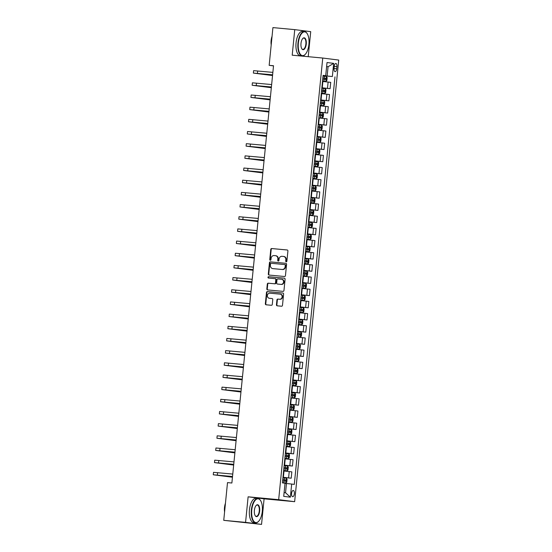<?xml version="1.0" encoding="UTF-8"?>
<svg xmlns="http://www.w3.org/2000/svg" width="552" height="552" viewBox="0 0 552 552"><rect width="100%" height="100%" fill="white"/><g stroke="black" fill="none" stroke-linecap="round" stroke-linejoin="round"><path stroke-width="0.83" d="M286.233 261.779A0.669 0.6 -82.8 0 0 286.895 261.165L287.909 251.008A0.959 0.862 -82.8 0 0 287.15 249.973L271.722 248.538A0.959 0.862 -82.8 0 0 270.77 249.414L269.762 259.564A0.669 0.6 -82.8 0 0 270.956 259.681L271.087 258.364A3.077 2.753 -82.8 0 1 274.137 255.562L275.42 255.679A3.077 2.753 -82.8 0 1 277.856 258.998L277.725 260.309A0.669 0.6 -82.8 0 0 278.263 261.034A0.669 0.6 -82.8 0 0 278.926 260.42L279.057 259.109A3.077 2.753 -82.8 0 1 282.106 256.307L283.39 256.425A3.077 2.753 -82.8 0 1 285.826 259.737L285.695 261.055A0.669 0.6 -82.8 0 0 286.233 261.779M294.347 493.757A3.133 1.394 95.3 0 0 293.257 490.466A3.133 1.394 95.3 0 0 291.58 493.405A3.133 1.394 95.3 0 0 292.67 496.703A3.133 1.394 95.3 0 0 294.347 493.757M276.448 304.787A0.959 0.862 -82.8 0 0 277.207 305.822L281.534 306.222A0.959 0.862 -82.8 0 0 282.486 305.346L283.611 294.071A0.959 0.862 -82.8 0 0 282.879 293.036L267.43 291.594A0.959 0.862 -82.8 0 0 266.478 292.47L265.346 303.752A0.959 0.862 -82.8 0 0 266.085 304.787L271.336 305.277A0.959 0.862 -82.8 0 0 272.288 304.4L272.771 299.57A0.959 0.862 -82.8 0 0 272.012 298.535L269.417 298.294A2.567 2.305 -82.8 0 1 269.928 293.181L280.085 294.126A2.567 2.305 -82.8 0 1 279.574 299.239L277.877 299.08A0.959 0.862 -82.8 0 0 276.925 299.957L276.448 304.787L276.876 304.842A0.959 0.862 -82.8 0 0 277.49 305.849M248.117 496.814L245.571 522.378L223.746 520.343L261.544 524.4L264.091 498.835L294.644 501.685L278.67 499.663L248.117 496.814L264.091 498.835M308.223 56.69L310.721 31.657L294.747 29.636L292.201 55.193L322.754 58.043L278.67 499.663M294.747 29.636L272.923 27.6L269.162 65.336L273.509 65.888M223.746 520.343L227.507 482.607L231.874 483.014L273.523 65.743L269.162 65.336M284.501 276.497A0.959 0.862 -82.8 0 0 285.453 275.62L286.578 264.346A0.959 0.862 -82.8 0 0 285.846 263.311L270.397 261.869A0.959 0.862 -82.8 0 0 269.445 262.745L268.313 274.027A0.959 0.862 -82.8 0 0 269.052 275.055L284.501 276.497M285.094 279.208L283.969 290.483A0.959 0.862 -82.8 0 1 283.017 291.359L267.596 289.924A0.959 0.862 -82.8 0 1 266.83 288.889L267.313 284.059A0.959 0.862 -82.8 0 1 268.265 283.183L274.523 283.769A0.959 0.862 -82.8 0 0 275.476 282.893L275.793 279.692A0.959 0.862 -82.8 0 0 275.034 278.656L268.52 278.049A0.669 0.6 -82.8 0 0 268.52 278.049A0.669 0.6 -82.8 0 1 268.651 276.711L284.335 278.173A0.959 0.862 -82.8 0 0 284.335 278.173A0.959 0.862 -82.8 0 1 285.094 279.208M334.257 66.309L334.043 68.448A3.036 1.345 95.3 0 0 335.098 71.636A3.036 1.345 95.3 0 0 336.72 68.786L336.934 66.647A3.036 1.345 95.3 0 0 335.878 63.452A3.036 1.345 95.3 0 0 334.257 66.309M294.644 501.685L338.728 60.071L322.754 58.043M323.086 75.493L325.714 75.679L323.099 75.348L282.424 482.883L285.039 483.214L283.721 496.358L290.373 497.2L285.543 492.757L286.467 483.511L285.018 483.373M325.714 75.679L327.025 62.528L333.677 63.37L332.359 76.521L323.079 75.596M323.065 75.741L332.359 76.521M334.974 76.852L294.299 484.387L291.684 484.056L290.373 497.2M245.571 522.378L261.544 524.4M326.618 66.592L328.067 66.723L326.625 66.544M327.143 75.976L328.067 66.723L333.677 63.37M282.969 477.432L291.214 478.198L282.983 477.287M291.214 478.198L291.842 471.87L283.618 470.959M284.183 465.26L292.429 466.026L284.197 465.115M292.429 466.026L293.057 459.699L284.832 458.788M285.398 453.088L293.643 453.854L285.412 452.944M293.643 453.854L294.278 447.527L286.046 446.609M286.612 440.917L294.858 441.683L286.626 440.772M294.858 441.683L295.492 435.356L287.261 434.438M287.827 428.738L296.072 429.511L287.84 428.6M296.072 429.511L296.707 423.177L288.475 422.266M289.041 416.567L297.286 417.34L289.055 416.422M297.286 417.34L297.921 411.005L289.69 410.095M290.255 404.395L298.501 405.168L290.269 404.25M298.501 405.168L299.136 398.834L290.904 397.923M291.47 392.224L299.715 392.989L291.49 392.079M299.715 392.989L300.35 386.662L292.118 385.751M292.691 380.052L300.937 380.818L292.705 379.907M300.937 380.818L301.565 374.491L293.333 373.58M293.905 367.88L302.151 368.646L293.919 367.736M302.151 368.646L302.779 362.319L294.547 361.408M295.12 355.709L303.365 356.475L295.134 355.564M303.365 356.475L303.993 350.147L295.762 349.23M296.334 343.537L304.58 344.303L296.348 343.392M304.58 344.303L305.208 337.976L296.976 337.058M297.549 331.359L305.794 332.132L297.562 331.221M305.794 332.132L306.422 325.797L298.197 324.887M298.763 319.187L307.009 319.96L298.777 319.042M307.009 319.96L307.637 313.626L299.412 312.715M299.977 307.015L308.223 307.788L299.991 306.871M308.223 307.788L308.858 301.454L300.626 300.543M301.192 294.844L309.437 295.61L301.206 294.699M309.437 295.61L310.072 289.282L301.84 288.372M302.406 282.672L310.652 283.438L302.42 282.527M310.652 283.438L311.287 277.111L303.055 276.2M303.621 270.501L311.866 271.267L303.635 270.356M311.866 271.267L312.501 264.939L304.269 264.028M304.835 258.329L313.081 259.095L304.849 258.184M313.081 259.095L313.715 252.768L305.484 251.85M306.049 246.157L314.295 246.923L306.07 246.013M314.295 246.923L314.93 240.596L306.698 239.678M307.271 233.979L315.516 234.752L307.285 233.841M315.516 234.752L316.144 228.418L307.912 227.507M308.485 221.807L316.731 222.58L308.499 221.662M316.731 222.58L317.359 216.246L309.127 215.335M309.7 209.636L317.945 210.409L309.713 209.491M317.945 210.409L318.573 204.074L310.341 203.164M310.914 197.464L319.159 198.23L310.928 197.319M319.159 198.23L319.787 191.903L311.556 190.992M312.128 185.293L320.374 186.058L312.142 185.148M320.374 186.058L321.002 179.731L312.777 178.82M313.343 173.121L321.588 173.887L313.357 172.976M321.588 173.887L322.216 167.56L313.991 166.649M314.557 160.949L322.803 161.715L314.571 160.804M322.803 161.715L323.438 155.388L315.206 154.47M315.772 148.778L324.017 149.544L315.785 148.633M324.017 149.544L324.652 143.216L316.42 142.299M316.986 136.599L325.231 137.372L317 136.461M325.231 137.372L325.866 131.038L317.635 130.127M318.2 124.428L326.446 125.2L318.214 124.283M326.446 125.2L327.081 118.866L318.849 117.955M319.415 112.256L327.66 113.029L319.429 112.111M327.66 113.029L328.295 106.695L320.063 105.784M320.629 100.085L328.875 100.85L320.65 99.94M328.875 100.85L329.51 94.523L321.278 93.612M321.85 87.913L330.096 88.679L321.864 87.768M330.096 88.679L330.724 82.351L322.492 81.441M284.101 492.577L285.543 492.757M286.467 483.511L291.684 484.056M286.433 261.758A0.669 0.6 -82.8 0 1 286.129 261.11L286.26 259.792A3.077 2.753 -82.8 0 0 283.825 256.48L283.555 256.445M275.586 255.7L275.855 255.735A3.077 2.753 -82.8 0 1 278.291 259.054L278.16 260.365A0.669 0.6 -82.8 0 0 278.463 261.013M287.295 250.001L272.157 248.593A0.959 0.862 -82.8 0 0 271.204 249.463L270.19 259.619A0.669 0.6 -82.8 0 0 270.494 260.275M285.964 263.332L270.825 261.924A0.959 0.862 -82.8 0 0 269.873 262.8L268.748 274.082A0.959 0.862 -82.8 0 0 269.362 275.089M285.274 265.284A0.669 0.6 -82.8 0 0 284.742 264.56L271.204 263.297A0.669 0.6 -82.8 0 0 270.535 263.911L270.397 265.291A3.077 2.753 -82.8 0 0 272.833 268.61L282.086 269.473A3.077 2.753 -82.8 0 0 285.136 266.671L285.274 265.284L285.708 265.339A0.669 0.6 -82.8 0 0 285.17 264.615L285.191 264.615M273.102 268.645A3.077 2.753 -82.8 0 0 273.268 268.665L272.833 268.61M285.708 265.339L285.57 266.719A3.077 2.753 -82.8 0 1 282.52 269.528L273.268 268.665M275.489 278.712L275.462 278.712A0.959 0.862 -82.8 0 1 276.228 279.747L275.903 282.948A0.959 0.862 -82.8 0 1 274.951 283.825L268.7 283.238A0.959 0.862 -82.8 0 0 267.748 284.114L267.265 288.944A0.959 0.862 -82.8 0 0 267.879 289.952M284.48 278.201L269.086 276.766A0.669 0.6 -82.8 0 0 268.831 278.077M281.009 284.37A2.567 2.305 -82.8 0 0 281.52 279.257L277.946 278.926A0.959 0.862 -82.8 0 0 276.994 279.802L276.676 283.003A0.959 0.862 -82.8 0 0 277.435 284.038L281.444 284.425A2.567 2.305 -82.8 0 0 281.955 279.312L281.658 279.277M277.815 284.087A0.959 0.862 -82.8 0 0 277.87 284.094L277.435 284.038M281.444 284.425L277.87 284.094M280.216 294.14L280.513 294.181A2.567 2.305 -82.8 0 1 280.002 299.294L278.311 299.136A0.959 0.862 -82.8 0 0 277.359 300.012L276.876 304.842M269.714 298.328A2.567 2.305 -82.8 0 0 269.852 298.349L269.417 298.294M272.157 298.563L269.852 298.349M282.997 293.064L267.858 291.649A0.959 0.862 -82.8 0 0 266.906 292.525L265.781 303.807A0.959 0.862 -82.8 0 0 266.395 304.814M322.534 81.006L325.928 81.344L326.887 80.482L327.177 77.563L326.411 76.48L323.023 76.121M325.928 81.344L322.54 80.985M322.72 79.136L325.687 79.447L325.797 78.274L322.837 77.97L324.541 78.163L324.424 79.329M272.543 75.534L253.368 73.085L253.609 70.649L272.86 72.381M253.368 73.085L272.619 74.817M272.612 74.851L255.804 73.326L272.557 75.465M321.319 93.178L324.714 93.523L325.673 92.653L325.963 89.734L325.197 88.651L321.809 88.292M324.714 93.523L321.326 93.164M321.505 91.308L324.472 91.618L324.583 90.452L321.623 90.142L323.327 90.335L323.21 91.501M320.105 105.349L323.5 105.694L324.459 104.825L324.748 101.906L323.983 100.823L320.595 100.464M323.5 105.694L320.112 105.335M320.291 103.479L323.258 103.79L323.368 102.624L320.408 102.313L322.113 102.506L321.995 103.672M322.789 113.022L322.306 117.845L320.153 117.652L322.285 117.866L323.244 117.003L323.534 114.078L322.768 112.994L319.38 112.636M319.077 115.658L322.037 115.961L322.154 114.795L319.194 114.485M319.194 114.505L320.898 114.678L320.781 115.844M271.329 87.706L252.154 85.256L252.395 82.821L271.646 84.553M252.154 85.256L271.405 86.988M271.398 87.023L254.589 85.498L271.336 87.637M270.114 99.884L250.939 97.428L251.181 94.992L270.432 96.731M250.939 97.428L270.19 99.16M270.183 99.201L253.375 97.669L270.121 99.808M268.9 112.056L249.725 109.6L249.966 107.164L269.217 108.903M249.725 109.6L268.976 111.331M268.969 111.373L252.16 109.841L268.907 111.98M321.071 130.037L317.676 129.679L321.071 130.037L322.03 129.175L322.32 126.249L321.554 125.166L318.166 124.807M317.862 127.829L320.829 128.133L320.94 126.967L317.98 126.656M317.98 126.677L319.684 126.85L319.567 128.016M267.685 124.228L248.51 121.771L248.752 119.335L268.003 121.074M248.51 121.771L267.761 123.51M267.755 123.544L250.946 122.02L267.692 124.152M308.899 44.422A11.937 5.306 95.3 0 0 307.216 33.672A11.937 5.306 95.3 0 0 298.363 43.084A11.937 5.306 95.3 0 0 299.991 53.744A11.937 5.306 95.3 0 0 305.29 54.317A11.937 5.306 95.3 0 0 308.899 44.422M305.18 54.434A12.234 5.437 -84.7 0 1 305.07 54.551A12.234 5.437 -84.7 0 1 302.234 55.911A12.234 5.437 -84.7 0 1 297.97 43.042A12.234 5.437 -84.7 0 1 304.504 31.547A12.234 5.437 -84.7 0 1 307.043 33.403A12.234 5.437 -84.7 0 1 307.126 33.541M306.263 44.084A5.968 2.656 -84.7 0 1 301.84 48.79A5.968 2.656 -84.7 0 1 300.999 43.422A5.968 2.656 -84.7 0 1 302.8 38.467A5.968 2.656 -84.7 0 1 305.449 38.757A5.968 2.656 -84.7 0 1 306.263 44.084M301.751 48.652A5.679 2.525 95.3 0 0 302.841 49.383A5.679 2.525 95.3 0 0 305.87 44.043A5.679 2.525 95.3 0 0 303.897 38.074A5.679 2.525 95.3 0 0 302.689 38.592M271.522 41.635A12.234 5.437 -84.7 0 1 271.612 40.586A12.234 5.437 -84.7 0 1 271.736 39.544M271.191 44.995A8.811 3.912 -84.7 0 1 271.115 40.593A8.811 3.912 -84.7 0 1 272.053 36.315M302.234 55.911L300.316 55.731A12.234 5.437 -84.7 0 1 296.051 42.863A12.234 5.437 -84.7 0 1 302.586 31.367L304.504 31.547M262.29 511.359A11.937 5.306 95.3 0 0 260.606 500.609A11.937 5.306 95.3 0 0 251.76 510.02A11.937 5.306 95.3 0 0 253.382 520.674A11.937 5.306 95.3 0 0 258.681 521.254A11.937 5.306 95.3 0 0 262.29 511.359M258.571 521.371A12.234 5.437 -84.7 0 1 258.46 521.488A12.234 5.437 -84.7 0 1 255.624 522.847A12.234 5.437 -84.7 0 1 251.367 509.979A12.234 5.437 -84.7 0 1 257.901 498.484A12.234 5.437 -84.7 0 1 260.434 500.34A12.234 5.437 -84.7 0 1 260.523 500.478M259.661 511.021A5.968 2.656 -84.7 0 1 255.231 515.727A5.968 2.656 -84.7 0 1 254.389 510.352A5.968 2.656 -84.7 0 1 256.197 505.404A5.968 2.656 -84.7 0 1 258.847 505.694A5.968 2.656 -84.7 0 1 259.661 511.021M255.148 515.582A5.679 2.525 95.3 0 0 256.238 516.313A5.679 2.525 95.3 0 0 259.267 510.979A5.679 2.525 95.3 0 0 257.287 505.011A5.679 2.525 95.3 0 0 256.087 505.528M224.919 508.571A12.234 5.437 -84.7 0 1 225.002 507.523A12.234 5.437 -84.7 0 1 225.126 506.481M224.581 511.932A8.811 3.912 -84.7 0 1 224.505 507.529A8.811 3.912 -84.7 0 1 225.451 503.251M255.624 522.847L253.706 522.668A12.234 5.437 -84.7 0 1 249.449 509.8A12.234 5.437 -84.7 0 1 255.976 498.304L257.901 498.484M319.849 142.209L316.462 141.85L319.849 142.209L320.815 141.346L321.105 138.421L320.339 137.338L316.952 136.979M316.648 140.001L319.615 140.311L319.725 139.138L316.765 138.835M316.765 138.849L318.469 139.021L318.352 140.194M315.247 154.042L318.635 154.381L319.601 153.518L319.891 150.593L319.125 149.509L315.737 149.15M318.635 154.381L315.247 154.022M315.433 152.173L318.4 152.483L318.511 151.31L315.551 151.006L317.248 151.193L317.138 152.366M314.033 166.214L317.421 166.552L318.387 165.69L318.676 162.771L317.931 161.715L314.523 161.329M317.421 166.552L314.033 166.193M314.219 164.344L317.179 164.655L317.29 163.482L314.336 163.178L316.034 163.364L315.916 164.537M317.931 161.715L317.448 166.531M312.818 178.386L316.206 178.724L317.165 177.861L317.462 174.943L316.696 173.859L313.301 173.5M316.206 178.724L312.818 178.365M313.005 176.516L315.965 176.826L316.075 175.653L313.122 175.35L314.819 175.543L314.702 176.709M314.992 190.902L311.604 190.543L314.992 190.902L315.951 190.033L316.248 187.114L315.482 186.031L312.087 185.672M311.79 188.687L314.75 188.998L314.861 187.832L311.908 187.521M311.901 187.535L313.605 187.714L313.488 188.881M266.471 136.399L247.296 133.943L247.537 131.514L266.788 133.246M247.296 133.943L266.54 135.682M266.54 135.716L249.732 134.191L266.478 136.33M265.257 148.571L246.082 146.121L246.323 143.686L265.574 145.417M246.082 146.121L265.326 147.853M265.326 147.888L248.51 146.363L265.264 148.502M264.042 160.742L244.86 158.293L245.109 155.857L264.36 157.589M244.86 158.293L264.111 160.025M264.111 160.059L247.296 158.534L264.049 160.673M262.828 172.914L243.646 170.464L243.894 168.029L263.138 169.761M243.646 170.464L262.897 172.196M262.897 172.231L246.082 170.706L262.835 172.845M261.613 185.086L242.431 182.636L242.68 180.2L261.924 181.932M242.431 182.636L261.683 184.368M261.683 184.402L244.867 182.878L261.62 185.017M313.777 203.074L310.39 202.715L313.777 203.074L314.737 202.204L315.033 199.286L314.26 198.202L310.873 197.844M310.576 200.859L313.536 201.169L313.646 200.003L310.693 199.693M310.686 199.714L312.391 199.886L312.273 201.052M260.399 197.264L241.217 194.808L241.459 192.372L260.71 194.111M241.217 194.808L260.468 196.54M260.468 196.581L243.653 195.049L260.406 197.188M312.563 215.245L309.175 214.887L312.563 215.245L313.522 214.383L313.812 211.457L313.046 210.374L309.658 210.015M309.361 213.037L312.322 213.341L312.432 212.175L309.472 211.864M309.472 211.885L311.176 212.058L311.059 213.224M259.185 209.436L240.003 206.979L240.244 204.544L259.495 206.282M240.003 206.979L259.254 208.711M259.247 208.753L242.438 207.221L259.192 209.36M307.954 227.072L311.349 227.417L312.308 226.555L312.598 223.629L311.852 222.573L308.444 222.187M311.349 227.417L307.961 227.058M308.14 225.209L311.1 225.513L311.218 224.347L308.257 224.036L309.962 224.229L309.844 225.395M311.852 222.573L311.369 227.396M257.963 221.607L238.788 219.151L239.03 216.715L258.281 218.454M238.788 219.151L258.039 220.89M258.032 220.924L241.224 219.399L257.977 221.531M306.739 239.244L310.134 239.589L311.093 238.726L311.383 235.801L310.617 234.717L307.229 234.358M310.134 239.589L306.746 239.23M306.926 237.381L309.886 237.684L310.003 236.518L307.043 236.215L308.747 236.401L308.63 237.574M256.749 233.779L237.574 231.322L237.815 228.894L257.066 230.626M237.574 231.322L256.825 233.061M256.818 233.096L240.01 231.571L256.756 233.71M305.525 251.422L308.92 251.76L309.879 250.898L310.169 247.972L309.403 246.889L306.015 246.53M308.92 251.76L305.532 251.401M305.711 249.552L308.678 249.863L308.789 248.69L305.829 248.386L307.533 248.572L307.416 249.745M255.535 245.95L236.359 243.501L236.601 241.065L255.852 242.797M236.359 243.501L255.61 245.233M255.604 245.267L238.795 243.742L255.541 245.881M307.705 263.932L304.311 263.573L307.705 263.932L308.665 263.069L308.954 260.151L308.188 259.067L304.801 258.709M304.497 261.724L307.464 262.034L307.574 260.861L304.614 260.558M304.614 260.572L306.319 260.744L306.201 261.917M254.32 258.122L235.145 255.673L235.387 253.237L254.638 254.969M235.145 255.673L254.396 257.404M254.389 257.439L237.581 255.914L254.327 258.053M306.491 276.103L303.096 275.745L306.491 276.103L307.45 275.241L307.74 272.322L306.974 271.239L303.586 270.88M303.283 273.895L306.25 274.206L306.36 273.033L303.4 272.729M303.4 272.743L305.104 272.923L304.987 274.089M305.27 288.282L301.882 287.923L305.27 288.282L306.236 287.413L306.526 284.494L305.76 283.411L302.372 283.052M302.068 286.067L305.028 286.378L305.146 285.212L302.185 284.901L303.89 285.094L303.772 286.26M300.667 300.109L304.055 300.454L305.021 299.584L305.311 296.665L304.545 295.582L301.157 295.223M304.055 300.454L300.667 300.095M300.854 298.246L303.821 298.549L303.931 297.383L300.971 297.073L302.668 297.266L302.558 298.432M299.453 312.28L302.841 312.625L303.807 311.763L304.097 308.837L303.331 307.754L299.943 307.395M302.841 312.625L299.453 312.266M299.639 310.417L302.599 310.721L302.71 309.555L299.757 309.244L301.454 309.437L301.337 310.603M301.627 324.797L298.239 324.438L301.627 324.797L302.586 323.934L302.882 321.009L302.116 319.925L298.722 319.567M298.425 322.589L301.385 322.892L301.495 321.726L298.542 321.416M298.535 321.436L300.24 321.609L300.122 322.775M300.916 332.125L300.44 336.948L298.28 336.755L300.412 336.968L301.371 336.106L301.668 333.18L300.902 332.097L297.507 331.738M297.211 334.76L300.164 335.064L300.281 333.898L297.328 333.594M297.321 333.608L299.025 333.781L298.908 334.954M299.198 349.14L295.81 348.781L299.198 349.14L300.157 348.277L300.454 345.352L299.681 344.275L296.293 343.917M295.996 346.932L298.956 347.242L299.067 346.07L296.113 345.766M296.107 345.78L297.811 345.952L297.694 347.125M294.595 360.973L297.983 361.312L298.942 360.449L299.239 357.53L298.466 356.447L295.078 356.088M297.983 361.312L294.595 360.953M294.782 359.104L297.742 359.414L297.852 358.241L294.892 357.938L296.596 358.124L296.479 359.297M293.374 373.145L296.769 373.483L297.728 372.621L298.018 369.702L297.252 368.619L293.864 368.26M296.769 373.483L293.381 373.124M293.56 371.275L296.527 371.586L296.638 370.42L293.678 370.109L295.382 370.302L295.265 371.468M292.16 385.317L295.555 385.662L296.514 384.792L296.803 381.874L296.038 380.79L292.65 380.431M295.555 385.662L292.167 385.303M292.346 383.447L295.313 383.757L295.423 382.591L292.463 382.281L294.168 382.474L294.05 383.64M294.844 392.989L294.361 397.813L292.208 397.619L294.34 397.833L295.299 396.964L295.589 394.045L294.823 392.962L291.435 392.603M291.132 395.625L294.092 395.929L294.209 394.763L291.249 394.452M291.249 394.473L292.953 394.646L292.836 395.812M293.126 410.005L289.731 409.646L293.126 410.005L294.085 409.142L294.375 406.217L293.609 405.133L290.221 404.775M289.917 407.797L292.884 408.101L292.995 406.934L290.035 406.624M290.035 406.645L291.739 406.817L291.622 407.983M291.911 422.176L288.517 421.818L291.911 422.176L292.87 421.314L293.16 418.388L292.394 417.305L289.007 416.946M288.703 419.968L291.67 420.272L291.78 419.106L288.82 418.796M288.82 418.816L290.524 418.989L290.407 420.155M287.302 434.003L290.69 434.348L291.656 433.486L291.946 430.56L291.18 429.477L287.792 429.118M290.69 434.348L287.302 433.989M287.488 432.14L290.455 432.451L290.566 431.278L287.606 430.974L289.31 431.16L289.193 432.333M286.088 446.182L289.476 446.52L290.442 445.657L290.731 442.738L289.986 441.676L286.578 441.296M289.476 446.52L286.088 446.161M286.274 444.312L289.241 444.622L289.351 443.449L286.391 443.146L288.089 443.332L287.978 444.505M289.986 441.676L289.503 446.499M284.873 458.353L288.261 458.691L289.227 457.829L289.517 454.91L288.751 453.827L285.363 453.468M288.261 458.691L284.873 458.332M285.06 456.483L288.02 456.794L288.13 455.621L285.177 455.317L286.874 455.503L286.764 456.676M287.047 470.863L283.659 470.504L287.047 470.863L288.006 470L288.303 467.082L287.537 465.998L284.142 465.64M283.845 468.655L286.805 468.965L286.916 467.799L283.963 467.489M283.956 467.503L285.66 467.682L285.543 468.848M285.832 483.041L282.445 482.683L285.832 483.041L286.792 482.172L287.088 479.253L286.322 478.17L282.928 477.811M282.631 480.826L285.591 481.137L285.701 479.971L282.748 479.66M282.741 479.674L284.446 479.854L284.328 481.02M253.106 270.294L233.931 267.844L234.172 265.408L253.423 267.14M233.931 267.844L253.182 269.576M253.175 269.611L236.366 268.086L253.113 270.225M251.891 282.465L232.716 280.016L232.958 277.58L252.209 279.312M232.716 280.016L251.96 281.748M251.96 281.782L235.152 280.257L251.898 282.396M250.677 294.644L231.502 292.187L231.743 289.752L250.994 291.49M231.502 292.187L250.746 293.919M250.746 293.961L233.931 292.429L250.684 294.568M249.463 306.815L230.281 304.359L230.529 301.923L249.78 303.662M230.281 304.359L249.532 306.091M249.532 306.132L232.716 304.6L249.469 306.739M248.248 318.987L229.066 316.531L229.315 314.095L248.559 315.834M229.066 316.531L248.317 318.269M248.317 318.304L231.502 316.779L248.255 318.911M247.034 331.159L227.852 328.702L228.1 326.273L247.344 328.005M227.852 328.702L247.103 330.441M247.103 330.475L230.287 328.951L247.041 331.09M245.819 343.33L226.637 340.881L226.879 338.445L246.13 340.177M226.637 340.881L245.888 342.613M245.888 342.647L229.073 341.122L245.826 343.261M244.605 355.502L225.423 353.052L225.665 350.617L244.915 352.348M225.423 353.052L244.674 354.784M244.667 354.819L227.859 353.294L244.612 355.433M243.384 367.673L224.209 365.224L224.45 362.788L243.701 364.52M224.209 365.224L243.46 366.956M243.453 366.99L226.644 365.465L243.397 367.604M242.169 379.845L222.994 377.396L223.236 374.96L242.487 376.692M222.994 377.396L242.245 379.127M242.238 379.162L225.43 377.637L242.176 379.776M240.955 392.023L221.78 389.567L222.021 387.131L241.272 388.87M221.78 389.567L241.031 391.299M241.024 391.34L224.215 389.809L240.962 391.948M239.74 404.195L220.565 401.739L220.807 399.303L240.058 401.042M220.565 401.739L239.816 403.471M239.809 403.512L223.001 401.98L239.747 404.119M238.526 416.367L219.351 413.91L219.592 411.475L238.843 413.213M219.351 413.91L238.602 415.649M238.595 415.684L221.787 414.159L238.533 416.291M237.312 428.538L218.137 426.082L218.378 423.653L237.629 425.385M218.137 426.082L237.381 427.821M237.381 427.855L220.572 426.33L237.319 428.469M236.097 440.71L216.922 438.26L217.164 435.825L236.415 437.557M216.922 438.26L236.166 439.992M236.166 440.027L219.351 438.502L236.104 440.641M234.883 452.881L215.701 450.432L215.949 447.996L235.2 449.728M215.701 450.432L234.952 452.164M234.952 452.198L218.137 450.673L234.89 452.812M233.668 465.053L214.487 462.604L214.735 460.168L233.979 461.9M214.487 462.604L233.737 464.335M233.737 464.37L216.922 462.845L233.675 464.984M232.454 477.225L213.272 474.775L213.52 472.339L232.765 474.071M213.272 474.775L232.523 476.507M232.523 476.542L215.708 475.017L232.461 477.156M283.383 477.321L284.018 470.994M284.597 465.15L285.232 458.822M285.812 452.978L286.447 446.651M287.026 440.806L287.661 434.479M288.241 428.635L288.875 422.308M289.455 416.463L290.09 410.129M290.669 404.292L291.304 397.957M291.891 392.12L292.519 385.786M293.105 379.942L293.733 373.614M294.32 367.77L294.947 361.443M295.534 355.598L296.162 349.271M296.748 343.427L297.376 337.099M297.963 331.255L298.597 324.928M299.177 319.084L299.812 312.749M300.392 306.912L301.026 300.578M301.606 294.74L302.241 288.406M302.82 282.562L303.455 276.235M304.035 270.39L304.669 264.063M305.249 258.219L305.884 251.891M306.47 246.047L307.098 239.72M307.685 233.875L308.313 227.548M308.899 221.704L309.527 215.37M310.114 209.532L310.741 203.198M311.328 197.361L311.956 191.026M312.542 185.182L313.177 178.855M313.757 173.011L314.392 166.683M314.971 160.839L315.606 154.512M316.186 148.667L316.82 142.34M317.4 136.496L318.035 130.168M318.614 124.324L319.249 117.99M319.829 112.153L320.464 105.818M321.05 99.981L321.678 93.647M322.264 87.802L322.892 81.475M327.481 88.348L328.116 82.02M326.267 100.519L326.894 94.192M325.052 112.698L325.68 106.364M323.838 124.869L324.466 118.535M322.623 137.041L323.251 130.707M321.409 149.212L322.037 142.885M320.188 161.384L320.822 155.057M318.973 173.556L319.608 167.228M317.759 185.727L318.394 179.4M316.544 197.899L317.179 191.572M315.33 210.077L315.965 203.743M314.116 222.249L314.75 215.915M312.901 234.421L313.536 228.086M311.687 246.592L312.315 240.265M310.472 258.764L311.1 252.436M309.258 270.935L309.886 264.608M308.044 283.107L308.671 276.78M306.829 295.279L307.457 288.951M305.608 307.457L306.243 301.123M304.393 319.629L305.028 313.294M303.179 331.8L303.814 325.466M301.965 343.972L302.599 337.645M300.75 356.143L301.385 349.816M299.536 368.315L300.171 361.988M298.322 380.487L298.956 374.159M297.107 392.658L297.735 386.331M295.893 404.837L296.521 398.503M294.678 417.008L295.306 410.674M293.464 429.18L294.092 422.846M292.25 441.352L292.877 435.024M291.028 453.523L291.663 447.196M289.814 465.695L290.449 459.367M288.599 477.866L289.234 471.539M334.25 66.392L336.934 66.647M334.036 68.538L336.72 68.786M286.26 259.792L285.826 259.737M278.16 260.365L277.725 260.309M278.291 259.054L277.856 258.998M270.19 259.619L269.762 259.564M271.204 249.463L270.77 249.414M272.157 248.593L271.722 248.538M286.129 261.11L285.695 261.055M268.748 274.082L268.313 274.027M269.873 262.8L269.445 262.745M270.825 261.924L270.397 261.869M282.52 269.528L282.086 269.473M285.57 266.719L285.136 266.671M267.265 288.944L266.83 288.889M267.748 284.114L267.313 284.059M268.7 283.238L268.265 283.183M274.951 283.825L274.523 283.769M275.903 282.948L275.476 282.893M276.228 279.747L275.793 279.692M269.086 276.766L268.651 276.711M277.359 300.012L276.925 299.957M278.311 299.136L277.877 299.08M280.002 299.294L279.574 299.239M265.781 303.807L265.346 303.752M266.906 292.525L266.478 292.47M267.858 291.649L267.43 291.594M325.949 81.323L326.432 76.507M324.252 78.115L324.431 76.259M323.948 81.13L324.134 79.281M324.541 78.163L325.797 78.274M257.68 70.966L257.432 73.402M324.735 93.495L325.218 88.679M323.037 90.286L323.217 88.437M322.734 93.302L322.92 91.453M323.327 90.335L324.583 90.452M323.52 105.673L324.003 100.85M321.823 102.458L322.002 100.609M321.519 105.473L321.706 103.624M322.113 102.506L323.368 102.624M320.602 114.63L320.788 112.78M320.305 117.645L320.491 115.796M320.898 114.678L322.154 114.795M256.466 83.138L256.218 85.574M255.245 95.31L255.003 97.745M254.03 107.488L253.789 109.917M321.091 130.017L321.575 125.194M319.387 126.801L319.573 124.952M319.09 129.823L319.27 127.967M319.684 126.85L320.94 126.967M252.816 119.66L252.575 122.089M319.877 142.188L320.36 137.365M318.173 138.973L318.359 137.124M317.876 141.995L318.055 140.146M318.469 139.021L319.725 139.138M318.663 154.36L319.146 149.537M316.958 151.144L317.145 149.295M316.662 154.167L316.841 152.317M317.248 151.193L318.511 151.31M315.744 163.316L315.93 161.467M315.44 166.338L315.627 164.489M316.034 163.364L317.29 163.482M316.234 178.703L316.71 173.887M314.53 175.495L314.716 173.638M314.226 178.51L314.412 176.661M314.819 175.543L316.075 175.653M315.019 190.875L315.496 186.058M313.315 187.666L313.501 185.817M313.012 190.681L313.198 188.832M313.605 187.714L314.861 187.832M251.602 131.831L251.36 134.267M250.387 144.003L250.146 146.439M249.173 156.175L248.931 158.61M247.958 168.346L247.717 170.782M246.744 180.518L246.502 182.953M313.805 203.053L314.281 198.23M312.101 199.838L312.287 197.989M311.797 202.853L311.983 201.004M312.391 199.886L313.646 200.003M245.53 192.689L245.288 195.125M312.584 215.225L313.067 210.402M310.886 212.009L311.073 210.16M310.583 215.025L310.769 213.175M311.176 212.058L312.432 212.175M244.315 204.868L244.067 207.297M309.672 224.181L309.858 222.332M309.368 227.203L309.555 225.347M309.962 224.229L311.218 224.347M243.101 217.04L242.852 219.468M310.155 239.568L310.638 234.745M308.458 236.353L308.637 234.503M308.154 239.375L308.34 237.526M308.747 236.401L310.003 236.518M241.886 229.211L241.638 231.647M308.941 251.74L309.424 246.916M307.243 248.524L307.423 246.675M306.94 251.546L307.126 249.697M307.533 248.572L308.789 248.69M240.665 241.383L240.424 243.818M307.726 263.911L308.209 259.095M306.022 260.696L306.208 258.847M305.725 263.718L305.911 261.869M306.319 260.744L307.574 260.861M239.451 253.554L239.209 255.99M306.512 276.083L306.995 271.267M304.808 272.874L304.994 271.018M304.511 275.89L304.69 274.04M305.104 272.923L306.36 273.033M305.297 288.254L305.78 283.438M303.593 285.046L303.779 283.197M303.296 288.061L303.476 286.212M303.89 285.094L305.146 285.212M304.083 300.433L304.566 295.61M302.379 297.217L302.565 295.368M302.082 300.233L302.261 298.384M302.668 297.266L303.931 297.383M302.869 312.604L303.352 307.781M301.164 309.389L301.351 307.54M300.861 312.404L301.047 310.555M301.454 309.437L302.71 309.555M301.654 324.776L302.13 319.953M299.95 321.561L300.136 319.712M299.646 324.583L299.833 322.727M300.24 321.609L301.495 321.726M298.735 333.732L298.922 331.883M298.432 336.755L298.618 334.905M299.025 333.781L300.281 333.898M299.225 349.119L299.702 344.296M297.521 345.904L297.707 344.055M297.217 348.926L297.404 347.077M297.811 345.952L299.067 346.07M298.004 361.291L298.487 356.475M296.307 358.075L296.493 356.226M296.003 361.098L296.189 359.248M296.596 358.124L297.852 358.241M296.79 373.462L297.273 368.646M295.092 370.254L295.279 368.398M294.789 373.269L294.975 371.42M295.382 370.302L296.638 370.42M295.575 385.634L296.058 380.818M293.878 382.426L294.057 380.576M293.574 385.441L293.761 383.592M294.168 382.474L295.423 382.591M292.663 394.597L292.843 392.748M292.36 397.612L292.546 395.763M292.953 394.646L294.209 394.763M293.147 409.984L293.63 405.161M291.442 406.769L291.628 404.92M291.145 409.791L291.332 407.935M291.739 406.817L292.995 406.934M291.932 422.156L292.415 417.333M290.228 418.94L290.414 417.091M289.931 421.963L290.117 420.106M290.524 418.989L291.78 419.106M290.718 434.327L291.201 429.504M289.013 431.112L289.2 429.263M288.717 434.134L288.896 432.285M289.31 431.16L290.566 431.278M287.799 443.284L287.985 441.434M287.502 446.306L287.682 444.457M288.089 443.332L289.351 443.449M288.289 458.671L288.772 453.854M286.585 455.462L286.771 453.606M286.281 458.477L286.467 456.628M286.874 455.503L288.13 455.621M287.075 470.842L287.551 466.026M285.37 467.634L285.556 465.778M285.067 470.649L285.253 468.8M285.66 467.682L286.916 467.799M285.86 483.014L286.336 478.198M284.156 479.805L284.342 477.956M283.852 482.821L284.038 480.971M284.446 479.854L285.701 479.971M238.236 265.726L237.995 268.162M237.022 277.897L236.78 280.333M235.807 290.069L235.566 292.505M234.593 302.248L234.352 304.676M233.379 314.419L233.137 316.848M232.164 326.591L231.923 329.026M230.95 338.762L230.708 341.198M229.735 350.934L229.487 353.37M228.521 363.106L228.273 365.541M227.307 375.277L227.058 377.713M226.085 387.449L225.844 389.884M224.871 399.627L224.629 402.056M223.657 411.799L223.415 414.228M222.442 423.971L222.201 426.406M221.228 436.142L220.986 438.578M220.013 448.314L219.772 450.749M218.799 460.485L218.557 462.921M217.585 472.657L217.343 475.093M283.907 256.487L283.473 256.432M275.938 255.742L275.503 255.693M273.185 268.651L272.757 268.603M282.024 279.319L281.589 279.264M277.842 284.094L277.408 284.038M280.582 294.188L280.147 294.133M269.783 298.342L269.348 298.287"/></g></svg>

